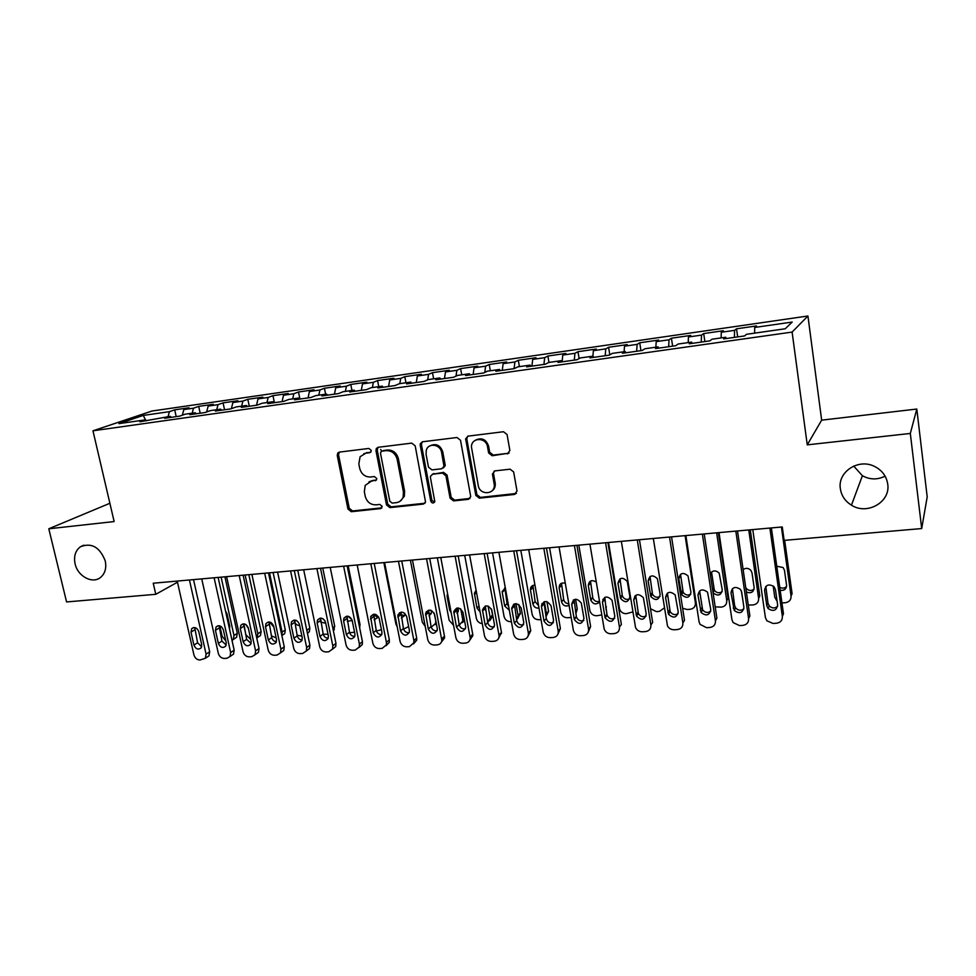 <?xml version="1.0" encoding="UTF-8"?>
<svg xmlns="http://www.w3.org/2000/svg" width="976" height="976" viewBox="0 0 976 976"><rect width="100%" height="100%" fill="white"/><g stroke="black" fill="none" stroke-linecap="round" stroke-linejoin="round"><path stroke-width="1.46" d="M371.222 450.326L368.855 448.448L339.38 452.108L337.769 453.01L337.232 455.45L347.956 509.045L351.275 511.717L380.616 508.606L382.153 506.312L379.798 504.433L375.967 504.836C370.477 504.848 366.891 501.981 365.219 496.259L364.329 491.782L365.219 485.365L371.331 481.205L376.541 479.789L376.712 478.435L374.345 476.544L370.514 476.996C365 477.032 361.401 474.177 359.717 468.419L358.839 463.905L360.107 456.731L365.841 453.169L369.684 452.693L370.978 451.851L371.222 450.326M840.36 488.756C841.446 495.747 845.143 501.225 851.45 505.165C867.127 515.474 890.734 502.042 887.733 484.108C886.464 476.105 882.023 470.188 874.374 466.357C858.221 458.147 837.408 472.091 840.36 488.756M853.707 466.077L862.394 475.727C869.872 479.789 877.448 479.936 885.11 476.166M75.103 563.86C77.714 576.365 92.586 584.295 100.638 577.353C105.115 573.449 106.64 567.971 105.237 560.895C99.796 547.085 91.524 542.375 80.422 546.767C75.372 550.623 73.603 556.32 75.103 563.86M507.398 453.962L509.875 450.461L507.069 434.515L503.482 431.734L468.09 436.126L465.637 438.822L475.824 495.418L479.338 498.175L514.535 494.454L516.999 491.026L513.644 471.896L510.082 469.188L494.893 470.896L492.416 474.055L494.246 484.486C495.576 494.734 479.655 495.674 478.24 485.487L471.445 446.923C471.237 437.224 486.207 437.041 487.524 446.788L488.634 452.974L492.197 455.755L509.118 453.108M910.315 433.454L916.806 409.042L821.658 420.156L807.25 444.861L910.315 433.454L921.698 528.565L784.143 540.375L782.264 526.955L153.232 583.221L155.782 594.299L177.486 582.221M807.25 444.861L792.109 332.084L92.964 430.806L151.951 411.03L807.933 315.992L792.109 332.084M109.873 503.274L48.8 528.785L114.143 521.562L92.964 430.806M48.8 528.785L66.575 601.948L155.782 594.299M415.19 445.837L411.738 443.116L378.188 447.289L376.309 448.533L375.967 450.68L386.52 504.934L389.9 507.63L423.279 504.104L425.548 502.042L415.19 445.837M422.535 441.774L456.988 437.504L460.513 440.249L470.725 496.613L468.297 499.346L453.547 500.895L450.082 498.163L445.934 475.812L442.457 473.079L432.746 474.177L430.465 476.276L430.44 477.569L434.784 501.53C433.454 503.628 432.112 503.506 430.758 501.152L420.229 445.215L420.339 443.604L422.535 441.774M176.205 416.63L174.704 409.847L169.397 411.665L143.289 415.422L118.926 423.633L145.57 419.839L139.885 421.791L170.202 416.325L164.639 418.277L179.682 416.13L185.172 414.202L195.237 412.763L189.795 414.702L205.082 412.531L210.438 410.603L220.661 409.151L215.354 411.067L230.885 408.871L236.119 406.943L246.501 405.467L241.328 407.382L257.127 405.138L262.215 403.234L272.768 401.734L267.741 403.637L283.796 401.356L288.737 399.452L299.473 397.927L294.593 399.818L310.917 397.5L315.712 395.622L326.618 394.06L321.885 395.951L338.489 393.584L343.125 391.718L354.227 390.132L349.652 391.998L366.537 389.607L371.014 387.74L382.299 386.142L377.883 387.997L395.06 385.557L399.367 383.702L410.847 382.067L406.614 383.922L424.084 381.433L428.22 379.603L439.895 377.944L435.833 379.774L453.608 377.248L457.561 375.418L469.444 373.735L465.564 375.553L483.657 372.978L487.427 371.173L499.517 369.453L495.832 371.246L514.242 368.635L517.817 366.854L530.114 365.097L526.625 366.878L545.377 364.219L548.744 362.45L561.261 360.669L557.979 362.425L577.072 359.717L580.22 357.96L592.981 356.155L589.907 357.899L609.341 355.13L612.281 353.397L625.262 351.555L622.42 353.275L642.208 350.469L644.916 348.749L658.141 346.87L655.53 348.578L675.697 345.711L678.161 344.028L691.63 342.1L689.263 343.784L709.808 340.868L712.029 339.209L725.754 337.245L723.631 338.904L744.566 335.939L746.53 334.292L785.241 328.778L792.195 322.056L754.704 327.448L754.631 333.133M174.704 409.847L189.051 407.773L183.817 409.591L193.516 408.188L192.211 413.19M200.19 413.226L198.701 406.382L193.516 408.188M198.701 406.382L213.28 404.284L208.156 406.089L218.002 404.662L216.745 409.7M224.553 409.761L223.065 402.868L218.002 404.662M223.065 402.868L237.876 400.733L232.886 402.527L242.878 401.087L241.67 406.15M249.283 406.248L247.819 399.294L242.878 401.087M247.819 399.294L262.849 397.134L257.993 398.916L268.144 397.452L266.985 402.551M274.415 402.685L272.963 395.67L268.144 397.452M272.963 395.67L288.225 393.474L283.504 395.243L293.813 393.755L292.702 398.891M299.778 398.306L298.497 391.986L293.813 393.755M298.497 391.986L314.016 389.753L309.416 391.51L319.896 390.01L318.835 395.17M325.63 394.206L324.435 388.253L319.896 390.01M324.435 388.253L340.197 385.971L335.744 387.728L346.407 386.191L345.394 391.388M351.97 390.449L350.799 384.446L346.407 386.191M350.799 384.446L366.817 382.141L362.511 383.873L373.344 382.324L372.381 387.545M378.749 386.642L377.59 380.579L373.344 382.324M377.59 380.579L393.865 378.237L389.717 379.969L400.721 378.383L399.818 383.641M405.967 382.775L404.808 376.663L400.721 378.383M404.808 376.663L421.364 374.272L417.362 375.98L428.549 374.369L427.683 379.835M433.625 378.834L432.478 372.661L428.549 374.369M432.478 372.661L449.302 370.246L445.471 371.941L456.853 370.307L455.999 376.15M461.733 374.833L460.611 368.611L456.853 370.307M460.611 368.611L477.715 366.146L474.055 367.83L485.633 366.159L484.791 372.429M490.33 370.758L489.22 364.487L485.633 366.159M489.22 364.487L506.617 361.974L503.128 363.645L514.901 361.95L514.084 368.66M519.403 366.622L518.305 360.29L514.901 361.95M518.305 360.29L535.995 357.741L532.701 359.388L544.669 357.667L543.937 364.414M548.963 362.413L547.89 356.02L544.669 357.667M547.89 356.02L565.885 353.434L562.774 355.069L574.949 353.312L574.303 360.107M579.11 358.582L577.975 351.689L574.949 353.312M577.975 351.689L596.287 349.042L593.371 350.665L605.754 348.883L605.205 355.715M609.805 354.861L608.585 347.273L605.754 348.883M608.585 347.273L627.214 344.589L624.506 346.187L637.108 344.369L636.657 351.262M640.964 350.64L639.731 342.783L637.108 344.369M639.731 342.783L658.69 340.051L656.189 341.624L669.024 339.782L668.67 346.712M672.635 346.151L671.427 338.208L669.024 339.782M671.427 338.208L690.715 335.427L688.446 336.988L701.512 335.11L701.244 342.088M704.867 341.576L703.696 333.56L701.512 335.11M703.696 333.56L723.326 330.73L721.276 332.255L734.574 330.352L734.416 337.379M737.673 336.915L736.526 328.814L734.574 330.352M736.526 328.814L756.522 325.935L754.704 327.448M725.754 337.245L726.229 338.538M691.63 342.1L692.143 343.381M721.276 332.255L721.118 337.903M658.141 346.87L658.69 348.127M688.446 336.988L688.202 342.588M625.262 351.555L625.836 352.787M656.189 341.624L655.872 347.2M592.981 356.155L593.579 357.375M624.506 346.187L624.103 351.714M561.261 360.669L561.908 361.864M593.371 350.665L592.896 356.155M530.114 365.097L530.785 366.293M562.774 355.069L562.103 361.84M499.517 369.453L500.212 370.624M532.701 359.388L531.932 366.122M469.444 373.735L470.164 374.894M503.128 363.645L502.286 370.331M439.895 377.944L440.64 379.091M474.055 367.83L473.14 374.467M410.847 382.067L411.628 383.202M445.471 371.941L444.483 378.542M382.299 386.142L383.092 387.252M417.362 375.98L416.288 382.543M354.227 390.132L355.044 391.242M389.717 379.969L388.57 386.484M326.618 394.06L327.46 395.158M362.511 383.873L361.303 390.351M299.473 397.927L300.34 399.001M335.744 387.728L334.475 394.158M272.768 401.734L273.658 402.795M309.416 391.51L308.074 397.903M246.501 405.467L247.404 406.516M283.504 395.243L282.101 401.6M220.661 409.151L221.589 410.188M257.993 398.916L256.529 405.223M195.237 412.763L196.176 413.8M232.886 402.527L231.385 408.688M170.202 416.325L171.166 417.35M208.156 406.089L206.668 411.957M145.57 419.839L146.546 420.839M183.817 409.591L182.341 415.19M921.698 528.565L927.2 496.906L916.806 409.042M821.658 420.156L807.933 315.992M143.289 415.422L145.461 419.851M169.397 411.665L168.055 416.63M370.843 452.047L363.792 453.694M368.965 481.851L372.6 480.485L376.382 480.046L375.174 480.765M339.306 452.12L338.55 454.792L349.249 508.289L352.568 510.948L381.848 507.837L380.616 508.606M378.005 447.313L377.224 450.021L387.753 504.177L391.12 506.861L424.963 503.226M382.104 451.168L380.762 452.083L380.555 453.535L389.802 501.225L392.169 503.104L396.244 502.677C399.611 502.189 401.905 500.31 403.125 497.052L403.43 492.063L397.147 459.306C395.451 453.462 391.803 450.583 386.203 450.656L382.238 451.095M400.282 501.078L404.332 496.308L404.625 491.318L403.43 492.063M383.361 450.509L387.448 449.997C393.035 449.912 396.683 452.791 398.367 458.635L404.625 491.318M432.295 474.275L443.592 472.36L447.069 475.092L451.193 497.394L454.657 500.127L470.066 498.407M422.23 441.835L421.412 444.568L431.917 500.383L434.491 502.262M441.603 452.474C440.444 444.129 428.122 442.494 426.256 450.387L426.085 454.34L428.488 467.162L431.953 469.895L441.652 468.773L444.007 466.479L441.603 452.474L442.75 451.803C440.322 445.19 436.15 443.165 430.257 445.715M443.275 467.968L445.141 465.784L445.129 464.661L443.995 465.357M442.75 451.803L445.129 464.661M475.666 440.078C481.778 437.309 486.085 439.322 488.598 446.117L489.696 452.291L493.246 455.06L508.423 453.279M491.697 491.148C494.271 489.476 495.466 487 495.283 483.742L495.186 483.01L494.137 483.754M494.198 471.066L493.466 473.336L495.186 483.01M467.626 436.223L466.796 438.968L476.898 494.649L480.412 497.406L516.402 493.453M225.798 640.829L222.162 636.364L219.832 625.86M221.125 577.145L233.972 635.522L237.314 633.29L236.607 637.255L234.472 638.694M224.919 576.804L237.314 633.29M229.494 628.983L229.763 626.275L226.993 613.709L225.554 611.122M232.056 640.573L233.252 639.512L233.972 635.522M189.429 579.988L206.082 654.152L205.375 658.263L200.007 660.008C196.993 659.874 194.98 658.178 193.943 654.945L177.217 581.074M206.79 657.312L208.974 655.848L209.681 651.748L193.516 579.622M201.703 644.575L201.093 647.942C198.152 650.065 195.761 649.125 193.931 645.112L191.003 632.143L191.711 628.642C194.663 626.641 197.018 627.617 198.787 631.582L201.703 644.575M201.678 646.759L197.579 642.757L194.724 627.556M250.82 639.548L245.879 634.681L243.695 624.677M245.122 574.998L257.859 633.827L261.129 631.582L260.494 635.437L258.164 637.047M248.831 574.669L261.129 631.582M245.842 624.506L248.404 628.434M256.798 638.231L257.859 633.827M269.486 572.827L282.113 632.119L285.297 629.862L284.748 633.558L282.186 635.376M273.109 572.497L285.297 629.862M269.827 622.078L273.878 627.19M271.352 635.803L276.171 637.901M281.82 635.352L282.113 632.119M214.122 577.78L230.653 652.541L230.019 656.531L226.908 658.288L224.443 658.446C221.393 658.312 219.344 656.616 218.319 653.347L201.727 578.878M231.141 655.75L233.532 654.091L234.155 650.126L218.124 577.414M226.249 642.891L225.7 646.161C222.711 648.467 220.271 647.564 218.356 643.428L215.452 630.362L216.086 626.946C219.088 624.774 221.515 625.726 223.345 629.788L226.249 642.891M226.2 645.112L221.918 641.061L219.112 625.714M239.205 575.535L255.59 650.907L255.053 654.737L251.771 656.702L249.258 656.86C246.159 656.726 244.098 655.018 243.073 651.724L226.615 576.657M255.858 654.164L258.469 652.297L259.018 648.479L243.122 575.181M251.186 641.183L250.71 644.331C247.684 646.844 245.171 645.978 243.158 641.732L240.279 628.556L240.84 625.25C243.89 622.883 246.367 623.786 248.307 627.971L251.186 641.183M251.113 643.44L246.635 639.353L243.878 623.859M297.741 570.289L309.831 628.105L309.368 631.631L307.452 633.412M294.398 620.687L294.569 621.492C295.411 624.176 297.107 625.494 299.656 625.445M297.119 635.278L301.901 636.12M322.763 568.056L334.731 626.336L333.402 630.947M322.958 618.735L325.032 620.882M320.665 622.078L325.764 623.261M323.178 634.18L328.046 634.302M264.691 573.254L280.929 649.247L280.49 652.895L277.013 655.091L274.476 655.262C271.328 655.116 269.242 653.395 268.217 650.077L251.893 574.4M280.942 652.566L283.809 650.443L284.26 646.807L268.51 572.912M276.501 639.439L276.11 642.452C273.048 645.185 270.474 644.38 268.351 640L265.496 626.714L265.984 623.542C269.059 620.956 271.621 621.81 273.658 626.128L276.501 639.439M276.415 641.744C274.036 641.488 272.475 640.11 271.743 637.609L269.022 621.968M290.58 570.936L306.671 647.564L306.33 651.004L302.67 653.456L300.083 653.627C296.887 653.493 294.776 651.748 293.752 648.406L277.587 572.095M306.354 650.943L309.563 648.54L309.904 645.112L294.301 570.606M302.231 637.682L301.913 640.512C298.839 643.513 296.192 642.757 293.947 638.243L291.116 624.847L291.519 621.834C294.618 618.991 297.253 619.797 299.4 624.25L302.231 637.682M302.121 640.012C299.644 639.817 298.022 638.438 297.241 635.84L294.569 620.053M348.176 565.787L360.022 624.518L359.656 627.836M347.81 616.185L351.921 619.577M347.249 621.285L352.177 620.48M349.603 632.729L354.556 632.241M316.895 568.581L332.828 645.844L332.584 649.04L328.729 651.797L326.094 651.968C322.849 651.834 320.714 650.077 319.701 646.71L303.682 569.764M332.499 649.235L335.72 646.563L335.964 643.391L320.518 568.264M328.363 635.876L328.131 638.524C325.057 641.805 322.336 641.122 319.957 636.462L317.151 622.956L317.456 620.126C320.579 617.015 323.276 617.747 325.569 622.346L328.363 635.876M328.241 638.231C325.655 638.133 323.959 636.73 323.154 634.046L320.531 618.125M373.515 614.721L378.42 617.686M374.125 619.882L378.627 616.917M376.382 630.972L381.433 629.74M343.637 566.19L359.4 644.111L359.253 647.003L355.203 650.101L352.531 650.272C349.237 650.138 347.078 648.381 346.065 644.977L330.217 567.385M359.058 647.491L362.291 644.526L362.438 641.635L347.151 565.873M354.922 634.058L354.776 636.474C351.714 640.061 348.92 639.463 346.382 634.644L343.601 621.029L343.82 618.43C346.931 614.99 349.713 615.649 352.165 620.407L354.922 634.058M354.788 636.425C352.092 636.413 350.323 635.01 349.469 632.228L346.895 616.161M397.208 626.799L395.927 624.054L383.849 562.591M399.44 612.769L399.806 613.453M400.685 614.514L404.576 615.758M401.38 618.089L404.686 615.441L404.747 613.282M403.564 629.093L408.627 626.58M370.819 563.762L386.411 642.33L386.35 644.904L382.116 648.393L379.408 648.564C376.053 648.43 373.869 646.649 372.856 643.221L357.179 564.982M386.069 645.709L389.278 642.415L389.339 639.853L374.223 563.457M381.921 632.204L381.848 634.351C378.834 638.292 375.955 637.779 373.235 632.802L370.612 616.734C373.698 612.952 376.553 613.514 379.188 618.442L381.921 632.204M381.775 634.583C378.969 634.668 377.114 633.265 376.224 630.374L373.686 614.185M425.231 626.421L422.315 622.188L410.384 560.224M380.603 449.448L381.811 451.193M434.1 613.001L435.857 621.078M426.256 611.684L426.78 612.33M428.549 613.55L431.148 613.794M436.406 623.993L435.272 624.579M429.001 615.929L431.331 613.184L431.148 610.342M431.197 627.178L435.674 623.359L435.674 621.248M398.464 561.285L413.873 640.537L413.885 642.733L409.469 646.649L406.711 646.82C403.308 646.685 401.099 644.892 400.087 641.439L384.581 562.53M413.519 643.904L416.703 640.232L416.691 638.048L401.746 560.993M409.359 630.325L409.359 632.167C406.406 636.486 403.466 636.071 400.526 630.923L397.854 615.039C400.892 610.878 403.82 611.342 406.65 616.442L409.359 630.325M409.2 632.704C406.284 632.899 404.345 631.496 403.405 628.483L400.916 612.172M453.547 625.25L449.131 620.297L437.333 557.808M460.745 608.89L462.685 619.333L464.051 618.076M456.756 611.928L458.159 611.793M464.552 620.76L462.295 622.639M457.024 613.367L458.391 610.866L458.073 607.95M447.594 593.615L447.118 596.58L449.668 610.049L451.217 612.855M459.257 625.152L462.746 621.053L462.685 619.333M426.561 558.772L441.847 640.488C441.396 643.086 439.871 644.55 437.272 644.868L434.466 645.051C431.014 644.916 428.781 643.111 427.769 639.622L412.458 560.041M441.42 642.037L444.556 637.975L444.483 636.206L429.721 558.492M437.248 628.41L437.297 629.91C434.454 634.644 431.441 634.351 428.281 629.02L425.573 613.355C428.513 608.78 431.514 609.134 434.576 614.404L437.248 628.41M437.089 630.777C434.052 631.094 432.026 629.691 431.038 626.568L428.586 610.146M482.254 623.615C479.155 623.213 477.191 621.456 476.361 618.369L464.71 555.356M488.061 606.011L490.147 617.393L492.538 615.063L492.624 616.332L489.757 620.651M491.416 608.902L492.538 615.063M485.401 610.159L485.523 605.95M476.105 590.224L474.397 593.188L476.959 608.036L480.094 611.879M487.732 622.822L490.147 617.393M455.133 556.222L470.249 638.17C469.944 641.061 468.37 642.684 465.54 643.074L462.685 643.257C459.171 643.123 456.914 641.293 455.902 637.779L440.786 557.503M469.81 640.146L472.835 635.644L472.738 634.327L458.171 555.942M465.613 626.458L465.686 627.592C462.978 632.753 459.916 632.582 456.487 627.092L453.767 611.684C456.573 606.657 459.635 606.877 462.978 612.342L465.613 626.458M465.454 628.812C462.282 629.264 460.172 627.873 459.135 624.628L456.719 608.085M511.387 621.639L510.643 621.688C507.203 621.578 504.995 619.821 504.043 616.405L492.551 552.867M515.938 603.632L518.049 615.417L520.318 613.074L517.67 618.625M518.781 604.486L520.318 613.074M504.836 587.576L507.044 603.705L508.691 606.621M513.669 605.327L513.498 604.376M505.239 587.467L502.225 592.298L504.702 605.986L509.338 610.22M516.646 620.102L518.049 615.417M484.194 553.624L499.102 635.779C498.98 638.963 497.382 640.781 494.271 641.232L491.379 641.415C487.805 641.293 485.523 639.451 484.523 635.913L469.602 554.929M498.675 638.194L501.469 632.436L487.109 553.355M494.442 624.481L494.527 625.201C492.014 630.825 488.891 630.789 485.17 625.116L482.473 610.012C485.096 604.522 488.22 604.595 491.843 610.232L494.442 624.481M494.283 626.812C491.001 627.409 488.793 626.019 487.695 622.639L485.316 606.011M541.021 619.589L538.85 619.736C535.348 619.638 533.116 617.857 532.164 614.416L520.83 550.342M544.34 601.643L546.401 613.404L548.597 611.354L546.048 616.539M546.889 601.545L548.549 611.061M532.933 585.417L535.116 601.619L538.557 605.608M534.958 585.124C532.005 585.197 530.48 586.71 530.395 589.663L532.896 603.912C533.848 607.023 535.873 608.402 538.996 608.06M541.424 606.328L542.046 603.436M545.95 616.747L546.401 613.404M513.754 550.976L528.394 633.339C528.516 636.828 526.881 638.841 523.502 639.378L520.562 639.561C516.926 639.426 514.62 637.572 513.62 633.997L498.919 552.306M528.028 636.206L530.737 630.801L516.536 550.72M523.77 622.468L523.819 622.761C521.538 628.837 518.378 628.959 514.34 623.115L511.705 608.329C514.084 602.351 517.256 602.277 521.208 608.097L523.77 622.468M523.624 624.75C520.196 625.518 517.902 624.14 516.743 620.626L514.389 603.912M571.143 617.454L567.52 617.759C563.957 617.649 561.7 615.868 560.749 612.391L549.586 547.768M573.29 600.106L573.656 602.192M575.584 599.191L577.255 609.012L575.84 613.672M561.493 583.221L563.652 599.496C564.36 602.155 566.08 603.583 568.801 603.778M565.287 583.233C561.273 582.343 559.236 583.892 559.15 587.869L561.554 601.802C562.981 605.645 565.494 606.828 569.081 605.376M543.827 548.28L558.199 631.082C558.467 634.754 556.808 636.877 553.233 637.474L550.232 637.67C546.548 637.535 544.205 635.669 543.205 632.058L528.724 549.634M557.906 634.168L560.395 628.532L546.462 548.048M553.599 620.419C551.477 626.824 548.28 627.043 544.01 621.09L541.473 606.621C543.486 600.228 546.682 599.935 551.05 605.767L553.599 620.419M553.465 622.651C549.915 623.591 547.524 622.237 546.279 618.589L543.961 601.789M546.279 618.589L543.998 621.078L546.279 618.589M601.741 614.953L596.653 615.746C593.262 615.685 591.017 614.038 589.907 610.817L578.829 545.157M602.851 599.313L603.18 601.277M604.839 597.361L606.133 609.854M590.517 581.013L592.749 597.763C594.03 600.923 596.275 602.119 599.471 601.326M596.251 582.025C591.59 579.439 588.955 580.635 588.321 585.6L590.773 600.081C593.225 604.449 596.153 605.059 599.569 601.936M574.425 545.547L588.552 629.093C588.809 632.79 587.113 634.949 583.477 635.547L580.427 635.742C576.914 635.669 574.583 633.949 573.412 630.581L559.065 546.926M588.296 632.07L590.626 626.531L576.926 545.328M583.953 618.345C582.013 624.652 578.792 625.018 574.278 619.455L571.692 604.425C573.51 598.129 576.731 597.678 581.318 603.083L583.953 618.345M583.819 620.492C580.391 621.627 577.926 620.443 576.413 616.954L574.034 599.642M632.802 611.94L626.275 613.697C623.078 613.684 620.858 612.196 619.601 609.231L608.548 542.497M634.693 596.214L635.01 598.203M620.016 578.792L622.359 595.994C624.067 599.227 626.531 600.167 629.74 598.813M629.874 596.751L627.287 581.513C622.676 576.743 619.577 577.328 617.979 583.294L620.516 598.312C625.043 603.266 628.166 602.741 629.874 596.751M605.571 542.766L619.443 627.068C619.675 630.801 617.942 632.973 614.233 633.583L611.135 633.778C607.828 633.753 605.51 632.192 604.193 629.105L589.931 544.157M619.443 627.068L621.37 624.494L607.914 542.558M614.819 616.222C613.062 622.432 609.829 622.944 605.12 617.784L602.436 602.18C604.083 596.007 607.292 595.409 612.086 600.374L614.819 616.222M614.709 618.284C611.403 619.601 608.865 618.601 607.109 615.27L604.62 597.483M650.016 576.535L652.493 594.164C654.432 597.239 656.946 598.007 660.044 596.47M660.154 594.518L657.421 578.731C652.663 574.376 649.577 575.108 648.137 580.94L650.785 596.495C655.482 601.057 658.593 600.399 660.154 594.518M650.48 608.756L656.397 611.61L659.434 611.403L664.29 607.975M637.267 539.923L650.882 625.006C651.09 628.776 649.321 630.972 645.539 631.582L642.391 631.789C639.268 631.789 636.986 630.386 635.547 627.58L621.346 541.351M650.882 625.006L652.663 622.42L639.451 539.728M646.246 614.063C644.636 620.163 641.403 620.821 636.523 616.063L633.729 599.898C635.205 593.847 638.414 593.103 643.367 597.654L646.246 614.063M646.161 616.002C642.952 617.527 640.354 616.698 638.377 613.526L635.73 595.299M685.103 535.653L695.4 602.863L696.022 601.875M680.516 574.278L683.163 592.273C685.311 595.189 687.885 595.787 690.874 594.055M690.947 592.249L688.056 575.95C683.188 571.973 680.101 572.851 678.796 578.561L681.602 594.616C686.421 598.8 689.532 598.02 690.947 592.249M682.614 608.219L687.031 609.5L690.117 609.28C693.826 608.67 695.583 606.523 695.4 602.863M669.524 537.044L682.871 622.908C683.066 626.714 681.248 628.934 677.405 629.557L674.196 629.764C671.244 629.788 669.011 628.532 667.486 625.982L653.322 538.496M682.871 622.908L684.493 620.309L671.549 536.861M678.222 611.867C676.758 617.845 673.525 618.65 668.511 614.282L665.571 597.58C666.901 591.663 670.097 590.773 675.172 594.921L678.222 611.867M678.161 613.672C675.063 615.392 672.415 614.746 670.207 611.732L667.389 593.091M716.652 532.823L726.742 600.643L728.084 598.239L718.348 532.676M711.528 571.997L714.371 590.321C716.726 593.079 719.349 593.493 722.216 591.59M713.102 592.883C718.031 596.47 721.093 595.482 722.277 589.943L719.202 573.156C715.689 569.947 712.7 570.167 710.235 573.839M715.201 606.865L721.337 607.121C725.095 606.499 726.9 604.339 726.742 600.643M702.366 534.104L715.432 620.785C715.615 624.616 713.737 626.86 709.833 627.483L706.563 627.69L700.012 624.323L699.084 621.846L685.872 535.58M715.432 620.785L716.896 618.174L704.221 533.933M710.772 609.634C709.442 615.502 706.209 616.429 701.085 612.428L697.974 595.226C699.182 589.419 702.366 588.406 707.539 592.176L710.772 609.634M710.735 611.281C707.746 613.184 705.05 612.721 702.622 609.866L699.621 590.883M742.943 600.801L741.345 590.87M748.751 529.956L758.62 598.386L759.816 595.97L750.288 529.822M745.774 587.772L746.128 588.296C748.69 590.907 751.349 591.151 754.119 589.053M746.396 592.042C751.093 593.676 753.667 592.188 754.131 587.589L752.008 572.863L750.873 570.35C748.385 567.947 745.798 567.715 743.139 569.642M748.299 605.083L753.082 604.937C756.912 604.303 758.755 602.119 758.62 598.386M735.819 531.115L748.592 618.613C748.738 622.481 746.823 624.738 742.846 625.384L739.515 625.592L733.135 622.59L731.939 619.699L719.019 532.615M748.592 618.613L749.885 615.99L737.502 530.956M743.907 607.365C742.687 613.123 739.466 614.16 734.257 610.5L730.975 592.822C732.073 587.137 735.245 586.003 740.479 589.419L741.662 592.042L743.907 607.365M743.895 608.804C741.028 610.927 738.271 610.634 735.636 607.926L734.611 605.535L732.415 588.662M777.116 601.314L774.761 597.239L773.163 585.905M781.422 527.028L791.048 596.092L792.085 593.664L784.667 540.326M779.751 587.308C782.337 588.626 784.606 588.345 786.571 586.442M780.178 590.334C784.289 590.785 786.424 589.065 786.558 585.197L784.484 570.338L783.106 567.532L776.774 566.239M781.947 602.936L785.387 602.704C789.291 602.058 791.17 599.85 791.048 596.092M769.881 528.065L782.349 616.393C782.484 620.309 780.519 622.59 776.457 623.237L773.065 623.457L766.868 620.785L765.391 617.503L752.777 529.59M782.349 616.393L783.472 613.758L771.382 527.931M777.652 605.047C776.518 610.695 773.321 611.854 768.039 608.499L766.782 605.791L764.574 590.37C765.587 584.795 768.734 583.563 774.029 586.661L775.456 589.577L777.652 605.047M777.665 606.267C774.895 608.597 772.089 608.487 769.247 605.913L767.99 603.217L765.818 586.417M367.11 452.498L365.841 453.169M372.6 480.485L371.331 481.205M352.568 510.948L351.275 511.717M349.249 508.289L347.956 509.045M338.55 454.792L337.232 455.45M370.77 452.12L369.684 452.693M424.45 503.335L423.279 504.104M391.12 506.861L389.9 507.63M387.753 504.177L386.52 504.934M377.224 450.021L375.967 450.68M398.367 458.635L397.147 459.306M387.448 449.997L386.203 450.656M469.383 498.577L468.297 499.346M454.657 500.127L453.547 500.895M451.193 497.394L450.082 498.163M447.069 475.092L445.934 475.812M443.592 472.36L442.457 473.079M433.905 473.47L432.746 474.177M431.917 500.383L430.758 501.152M421.412 444.568L420.229 445.215M493.246 455.06L492.197 455.755M489.696 452.291L488.634 452.974M488.598 446.117L487.524 446.788M493.514 473.628L492.465 474.348M515.535 493.685L514.535 494.454M480.412 497.406L479.338 498.175M476.898 494.649L475.824 495.418M466.796 438.968L465.686 439.615M209.681 651.748L206.082 654.152M193.931 645.112L197.579 642.757M191.003 632.143L194.663 629.837M271.108 622.603L270.084 623.298M234.155 650.126L230.653 652.541M218.356 643.428L221.918 641.061M215.452 630.362L219.027 628.056M259.018 648.479L255.59 650.907M243.158 641.732L246.635 639.353M240.279 628.556L243.768 626.238M306.806 630.313L309.831 628.105M296.167 620.37L294.569 621.492M332.767 627.824L334.731 626.336M321.446 618.186L320.299 619.028M284.26 646.807L280.929 649.247M268.351 640L271.743 637.609M265.496 626.714L268.9 624.384M309.904 645.112L306.671 647.564M293.947 638.243L297.241 635.84M291.116 624.847L294.435 622.505M359.131 625.226L360.022 624.518M335.964 643.391L332.828 645.844M319.957 636.462L323.154 634.046M317.151 622.956L320.36 620.602M362.438 641.635L359.4 644.111M346.382 634.644L349.469 632.228M343.601 621.029L346.712 618.674M389.339 639.853L386.411 642.33M373.235 632.802L376.224 630.374M370.49 619.077L373.491 616.698M416.691 638.048L413.873 640.537M400.526 630.923L403.405 628.483M397.818 617.076L400.709 614.697M450.534 609.268L449.668 610.049M448.008 595.824L447.118 596.58M444.483 636.206L441.774 638.707M428.281 629.02L431.038 626.568M425.597 615.063L428.379 612.672M479.033 606.108L476.959 608.036M476.544 592.578L474.458 594.457M472.738 634.327L470.151 636.852M456.487 627.092L459.135 624.628M453.84 613.001L456.5 610.598M507.044 603.705L504.702 605.986M504.58 590.065L502.225 592.298M501.469 632.436L499.004 634.961M485.17 625.116L487.695 622.639M482.559 610.915L485.096 608.499M535.116 601.619L532.896 603.912M532.689 587.869L530.456 590.102M530.688 630.496L528.345 633.034M514.34 623.115L516.743 620.626M511.766 608.78L514.181 606.364M575.401 611.147L577.255 609.012M563.652 599.496L561.554 601.802L563.652 599.496M561.261 585.624L559.15 587.869M560.395 628.532L558.199 631.082M541.473 606.621L543.754 604.193M605.779 607.731L606.425 606.926M592.652 597.336L590.675 599.642M590.309 583.343L588.321 585.6M590.626 626.531L588.552 629.093M574.181 619.004L576.316 616.503M571.692 604.425L573.839 601.985M622.139 595.14L620.297 597.458M619.833 581.037L617.979 583.294M604.888 616.905L606.877 614.38M602.436 602.18L604.449 599.728M652.114 592.908L650.406 595.238M649.845 578.683L648.137 580.94M636.132 614.758L637.975 612.233M633.729 599.898L635.596 597.446M682.602 590.639L681.041 592.981M680.382 576.291L678.796 578.561M667.926 612.574L669.621 610.037M665.571 597.58L667.279 595.116M713.615 588.333L712.651 589.919M711.431 573.851L710.467 575.389M700.292 610.354L701.829 607.804M697.974 595.226L699.536 592.749M733.232 608.097L734.611 605.535M730.975 592.822L732.366 590.334M766.782 605.791L767.99 603.217M764.574 590.37L765.806 587.881M862.394 475.727L851.45 505.165M83.899 545.181L80.422 546.767M339.087 452.352L337.769 453.01M377.566 447.874L376.309 448.533M404.332 496.308L403.125 497.052M445.141 465.784L444.007 466.479M421.522 442.958L420.339 443.604M495.283 483.742L494.246 484.486M493.466 473.336L492.416 474.055M466.748 438.175L465.637 438.822M233.252 639.512L236.607 637.255M208.974 655.848L205.375 658.263M191.711 628.642L193.358 627.605M257.225 637.694L260.494 635.437M281.869 635.608L284.748 633.558M233.532 654.091L230.019 656.531M216.086 626.946L217.904 625.775M258.469 652.297L255.053 654.737M240.84 625.25L242.853 623.92M307.391 633.095L309.368 631.631M333.304 630.459L334.378 629.642M283.809 650.443L280.49 652.895M265.984 623.542L268.205 622.029M309.563 648.54L306.33 651.004M291.519 621.834L293.971 620.114M335.72 646.563L332.584 649.04M317.456 620.126L320.165 618.162M362.291 644.526L359.253 647.003M343.82 618.43L346.797 616.173M389.278 642.415L386.35 644.904M370.612 616.734L373.625 614.368M416.703 640.232L413.885 642.733M397.854 615.039L400.758 612.672M462.746 621.053L464.332 619.577M447.74 594.408L447.106 594.945M444.556 637.975L441.847 640.488M425.573 613.355L428.354 610.976M490.233 618.662L492.624 616.332M476.337 591.444L474.397 593.188M472.835 635.644L470.249 638.17M453.767 611.684L456.439 609.292M518.134 616.21L520.403 613.867M504.507 589.211L502.152 591.432M501.566 633.253L499.102 635.779M482.473 610.012L485.023 607.609M546.438 613.697L548.597 611.354M532.64 587.43L530.395 589.663M530.737 630.801L528.394 633.339M511.705 608.329L514.12 605.913M592.749 597.763L590.773 600.081M574.278 619.455L576.413 616.954M622.359 595.994L620.516 598.312M605.12 617.784L607.109 615.27M652.493 594.164L650.785 596.495M636.523 616.063L638.377 613.526M683.163 592.273L681.602 594.616M668.511 614.282L670.207 611.732M714.371 590.321L713.041 592.53M701.085 612.428L702.622 609.866M734.257 610.5L735.636 607.926M768.039 608.499L769.247 605.913"/></g></svg>
